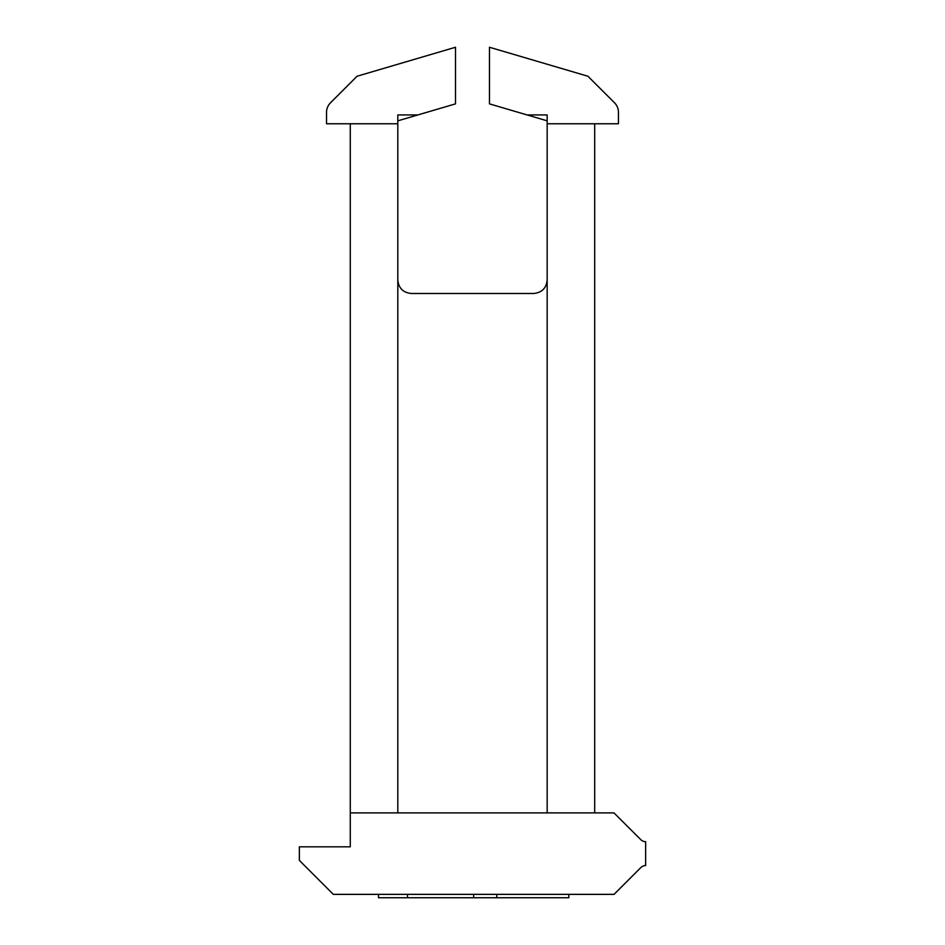 <?xml version="1.0" encoding="UTF-8"?>
<svg xmlns="http://www.w3.org/2000/svg" width="945" height="945" viewBox="0 0 945 945"><rect width="100%" height="100%" fill="white"/><g stroke="black" fill="none" stroke-linecap="round" stroke-linejoin="round"><path stroke-width="1.42" d="M568.831 894.36L568.831 897.75L407.484 897.75L407.484 894.36M473.669 897.75L473.669 894.36M407.484 897.75L378.508 897.75L378.508 894.36M496.763 897.75L496.763 894.36M645.636 865.561L645.636 841.676A6.792 6.792 0 0 1 640.852 839.692L613.978 812.889L350.276 812.889L350.276 846.826L299.364 846.826L299.364 860.411L333.313 894.36L614.049 894.36L640.852 867.557A6.792 6.792 0 0 1 645.636 865.561M397.81 120.842L455.514 103.867L455.514 47.25L357.068 76.238L330.49 102.816A13.584 13.584 0 0 0 326.521 112.42L326.521 123.771L350.276 123.771L350.276 812.889M397.81 812.889L397.81 114.936L417.891 114.936M397.81 279.921C398.589 288.154 403.125 292.678 411.382 293.493L533.594 293.493C541.863 292.678 546.387 288.154 547.167 279.921M594.7 812.889L594.7 123.771L618.455 123.771L618.455 112.431A13.584 13.584 0 0 0 614.474 102.733L587.908 76.238L489.463 47.25L489.463 103.867L527.086 114.936L547.167 114.936L547.167 812.889M527.086 114.936L547.167 120.842M397.81 123.771L350.276 123.771M594.7 123.771L547.167 123.771"/></g></svg>
